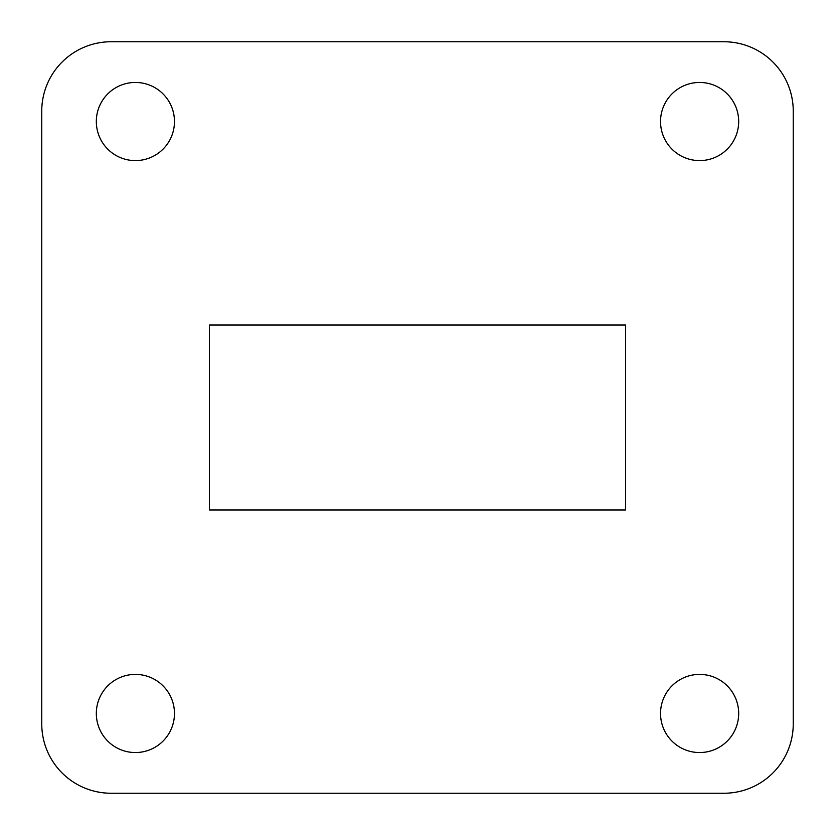<?xml version="1.0" encoding="UTF-8"?>
<svg xmlns="http://www.w3.org/2000/svg" width="835" height="835" viewBox="0 0 835 835"><rect width="100%" height="100%" fill="white"/><g stroke="black" fill="none" stroke-linecap="round" stroke-linejoin="round"><path stroke-width="1.25" d="M111.118 41.75A69.368 69.368 0 0 0 41.75 111.118L41.75 723.882A69.368 69.368 0 0 0 111.118 793.25L723.882 793.25A69.368 69.368 0 0 0 793.25 723.882L793.25 111.118A69.368 69.368 0 0 0 723.882 41.75L111.118 41.75M174.473 121.524A39.078 39.078 0 0 0 115.856 87.685A39.078 39.078 0 0 0 115.856 155.362A39.078 39.078 0 0 0 174.473 121.524M738.683 121.524A39.078 39.078 0 0 0 680.066 87.685A39.078 39.078 0 0 0 680.066 155.362A39.078 39.078 0 0 0 738.683 121.524M738.683 713.476A39.078 39.078 0 0 0 680.066 679.638A39.078 39.078 0 0 0 680.066 747.315A39.078 39.078 0 0 0 738.683 713.476M174.473 713.476A39.078 39.078 0 0 0 115.856 679.638A39.078 39.078 0 0 0 115.856 747.315A39.078 39.078 0 0 0 174.473 713.476M625.603 509.997L625.603 325.003L209.397 325.003L209.397 509.997L625.603 509.997"/></g></svg>
